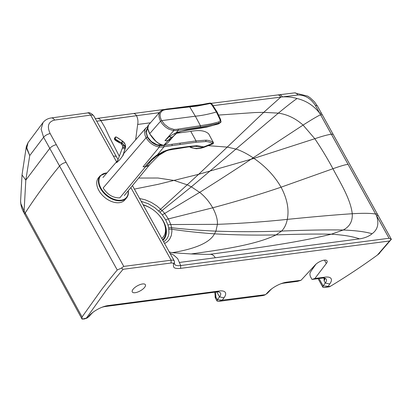 <?xml version="1.0" encoding="UTF-8"?>
<svg xmlns="http://www.w3.org/2000/svg" width="412" height="412" viewBox="0 0 412 412"><rect width="100%" height="100%" fill="white"/><g stroke="black" fill="none" stroke-linecap="round" stroke-linejoin="round"><path stroke-width="0.62" d="M121.442 268.083A7167.409 5233.193 -76.7 0 0 123.106 269.293L171.057 263.01L171.15 260.199L123.775 266.404L121.442 268.083L117.255 270.004A561.664 217.551 151 0 0 101.522 289.693L82.055 316.988L82.07 319.12L24.9 214.544A5.243 2.086 151.7 0 1 25.189 213.004A562.277 224.2 -28.3 0 1 59.56 166.015L117.255 270.004M130.856 187.573L171.15 260.199A8.24 3.193 -29 0 1 174.291 261.007A8.24 3.193 -29 0 1 174.4 262.145L173.509 264.478C173.303 266.894 173.066 269.057 180.611 268.361L389.572 240.984L377.495 254.956A0.747 0.288 -29 0 1 377.31 255.126A0.747 0.288 -29 0 1 377.284 255.146L377.274 255.152A272.595 105.585 -29 0 1 330.656 286.129L324.244 287.55L329.312 286.819L330.656 286.129M123.775 266.404L50.176 133.596C46.793 126.227 48.266 121.72 54.585 120.088L90.65 115.103A8.24 3.214 -29.4 0 1 93.797 115.916L116.581 156.982A8.24 3.193 -29 0 0 113.434 156.174L116.57 161.823M123.106 269.293A557.173 215.811 151 0 0 105.93 290.702L86.381 318.136A1852.831 163.693 168.1 0 0 82.07 319.12L84.46 318.97L89.002 316.534L91.407 313.867L87.231 317.848L86.381 318.136M171.057 263.01A6.216 2.405 -29 0 1 173.509 264.478M135.842 286.783A7.488 2.899 -29 0 1 145.385 284.702A7.488 2.899 -29 0 1 145.524 285.516A7.488 2.899 151 0 1 139.344 291.341A7.488 2.899 151 0 1 132.288 291.964A7.488 2.899 151 0 1 133.246 289.064A7.488 2.899 151 0 1 135.842 286.783M272.069 288.565A11.232 4.352 151 0 0 270.267 290.228L268.021 292.067A15.728 6.092 -29 0 1 271.353 289.095A15.728 6.092 -29 0 1 281.211 283.631A15.728 6.092 -29 0 1 286.793 282.158L301.017 280.294L315.18 264.957A7.488 2.899 -29 0 1 317.503 262.98A7.488 2.899 -29 0 1 327.046 260.899A7.488 2.899 -29 0 1 327.185 261.713A7.488 2.899 151 0 1 326.33 263.495L314.881 278.481L325.119 277.137A15.728 6.092 -29 0 1 329.739 283.981L328.127 286.458M389.572 240.984L391.323 239.346L389.062 238.249L180.703 265.555L177.706 258.648L173.663 255.028L170.048 253.359M180.611 268.361L180.703 265.555L178.092 265.725L175.533 265.225L174.374 263.86L174.4 262.145M96.732 121.21L136.475 115.705L100.806 120.505L104.978 127.56L109.005 136.223L119.3 156.272M50.176 133.596A5.243 2.034 151 0 0 43.605 137.253L29.746 155.561L26.656 148.593L28.026 142.681L43.049 122.513L41.112 129.121L43.605 137.253L59.56 166.015A5.243 2.034 151 0 1 66.116 162.38M28.026 142.681L26.311 146.61L29.746 155.561L25.812 180.121L24.097 210.98L20.852 203.677L20.6 201.159L22.021 174.925L25.812 180.121L49.77 148.372A5.243 2.034 151 0 1 56.336 144.725M391.323 239.346L378.427 254.266M89.08 315.803A15.728 6.092 -29 0 1 92.71 312.507A15.728 6.092 -29 0 1 102.562 307.038A15.728 6.092 -29 0 1 108.145 305.57L219.359 290.996A15.728 6.092 -29 0 1 223.974 297.84L222.253 300.152L217.376 299.781L217.047 301.043L218.478 301.409L262.98 295.579L264.828 295.013L267.45 293.22L265.333 294.688L262.98 295.579M265.333 294.688L222.253 300.152M268.021 292.067L265.776 294.451M100.806 120.505L99.781 119.176L98.365 118.393L95.28 118.594M297.768 95.023A5.243 3.435 -97 0 0 294.549 92.88L279.171 94.775A5.243 3.44 -97.1 0 1 282.4 96.918C287.519 96.635 292.402 97.17 297.047 98.52C306.255 100.739 313.805 105.642 319.697 113.223L315.458 105.575C310.787 98.411 304.89 94.894 297.768 95.023L282.4 96.918A753.733 486.727 40.2 0 0 280.788 97.114L213.092 105.657M82.055 316.988L24.097 210.98A5.243 2.091 151.7 0 0 23.808 212.515L24.9 214.544M216.789 291.928L219.539 296.877A11.232 4.352 151 0 0 220.523 293.092A11.232 4.352 151 0 0 216.238 291.99L105.029 306.559A11.232 4.352 151 0 0 101.733 307.362M93.426 311.972A11.232 4.352 151 0 0 91.407 313.867M87.231 317.848L89.002 316.534M86.814 318.079L84.46 318.97M134.394 189.093L158.203 184.308L198.656 174.302L250.975 159.274A1223.377 471.591 151 0 0 253.916 158.363L314.809 138.726C321.618 148.861 327.658 158.862 332.932 168.735C340.466 183.036 350.561 199.063 352.255 213.74C352.703 221.254 349.69 226.677 343.206 230.009C355.896 230.54 365.521 231.786 372.072 233.748C377.768 229.628 379.241 223.577 376.496 215.594L319.697 113.223A5.243 2.029 151 0 1 321.7 113.738L317.456 106.095L314.392 101.743L310.159 97.799L307.687 96.13L294.549 92.88M372.072 233.748C368.946 236.37 364.754 238.074 359.496 238.857L179.544 262.434M223.974 297.84L219.539 296.877L217.376 299.781L215.157 295.971A3.744 3.744 0 0 0 215.579 298.391L217.047 301.043M222.367 300.317L218.478 301.409M270.267 290.228L267.45 293.22M301.017 280.294L297.665 281.319L283.672 283.152A11.232 4.352 151 0 0 280.381 283.956M315.901 264.241L310.545 271.868C309.7 273.367 309.726 275.067 310.622 276.967L311.997 279.439L314.881 278.481M311.997 279.439L322.004 278.131L325.119 277.137M328.019 286.299L323.142 285.923L325.3 283.018A11.232 4.352 151 0 0 326.289 279.233A11.232 4.352 151 0 0 322.004 278.131M319.032 278.517L323.142 285.923L322.812 287.185L324.244 287.55M139.622 198.522L144.993 199.722L151.271 202.39L156.859 205.938L162.055 210.501A28.387 18.185 40.4 0 1 164.666 213.452L168.359 218.916L170.82 224.54L171.608 227.723L171.922 231.209L171.31 235.587L169.538 239.351L167.437 241.684L164.594 243.528M162.364 214.982A5.243 1.159 141.4 0 1 164.666 213.452L199.676 192.358C204.785 196.38 209.131 201.53 212.721 207.803L168.359 218.916A5.243 2.029 151 0 0 165.717 219.951L162.364 214.982L160 212.278L154.67 207.566L148.196 203.693L141.187 201.339M165.717 219.951L167.957 225.065L168.704 227.97L168.946 233.29L168.194 236.426L166.706 239.145L163.698 241.916M159.315 112.656L136.465 115.684L159.29 112.682M213.102 105.673L242.709 101.882M324.728 278.193L324.141 280.933L325.228 278.352M218.69 115.066L254.92 112.543L263.737 112.352L278.363 113.13C287.437 114.469 295.672 118.455 303.072 125.088L314.809 138.726C322.297 136.187 327.808 134.688 331.346 134.23A5.243 2.029 -29 0 1 333.354 134.745L321.7 113.738M147.702 127.488L145.838 131.603L147.336 137.088L146.121 137.752C149.335 142.969 153.738 146.069 159.346 147.058L143.062 166.793L145.513 166.747L119.82 197.863C113.12 198.028 107.563 194.732 103.149 187.97L146.121 137.752L145.034 135.28L144.519 131.711L144.952 129.625L145.956 127.936L123.332 154.021M123.106 154.634L123.554 154.505L122.915 155.618L119.506 160.088L116.586 162.508L117.523 161.056M158.955 155.242L166.324 150.9L168.832 150.056L163.724 151.863L157.08 155.659L151.74 160.278L146.131 166.644L148.887 165.428L158.955 155.242L157.08 155.659L156.508 155.345L163.471 151.467C168.482 149.551 173.025 148.428 177.103 148.099L188.876 146.451L197.353 145.652L195.54 146.286L191.642 146.512M144.864 166.808L146.713 164.589A104.277 44.97 -26.9 0 1 147.187 164.038A99.05 42.385 -27.2 0 1 147.429 163.76A82.488 35.102 -27.3 0 1 147.671 163.482L151.982 159.022L156.508 155.345M212.716 143.886L212.278 143.561C210.764 142.367 208.57 141.692 205.691 141.543L196.009 142.269L162.06 147.007L159.346 147.058L159.552 145.694C154.418 144.813 150.344 141.944 147.336 137.088L147.645 137.052L146.198 132.206L147.712 128.034M158.017 155.005L157.513 154.665L164.069 146.729L164.1 145.369L163.549 145.446A81.509 52.417 39.7 0 0 163.276 145.482L159.552 145.694M164.1 145.369L196.055 140.909A3927.014 2346.345 -100.8 0 0 190.777 131.382C199.223 129.78 205.197 130.609 208.704 133.879L212.813 141.584C213.385 142.67 213.395 142.933 212.844 142.377C211.33 141.095 209.085 140.363 206.103 140.178L196.055 140.909L196.009 142.269M147.645 137.052L151.23 141.44L157.003 144.813L162.58 145.163M212.844 142.377L212.278 143.561L203.749 146.883L197.353 145.652M147.723 128.132A11.721 7.565 40.2 0 0 147.259 128.559M212.747 141.455L212.721 141.378C213.684 142.856 213.699 143.695 212.772 143.896L203.513 147.496L203.749 146.883L201.828 147.383L195.54 146.286M189.561 146.765L194.958 148.516L200.263 148.243C201.865 147.898 202.385 147.609 201.828 147.383M173.926 129.43L173.704 130.681L168.91 129.188C165.305 127.303 162.524 124.651 160.562 121.231L161.684 120.623L195.345 116.199L200.448 125.722L176.594 129.363L173.926 129.43L169.069 127.838L164.501 124.383L161.684 120.623C159.145 115.648 159.671 112.182 163.27 110.241L165.258 109.705L197.389 106.044L208.709 103.819C210.002 103.319 211.057 103.695 211.881 104.942L216.408 111.992L217.047 112.162M163.27 110.241L162.282 110.102M148.526 124.99L147.8 128.467L149.695 133.663L160.562 121.231A13.169 8.101 -138.2 0 1 160.356 120.85A13.143 8.101 -138.2 0 1 159.964 120.031L159.053 117.157A13.096 8.168 -138.9 0 1 158.95 116.447L159.037 114.145A13.112 8.255 -140 0 1 159.166 113.619L159.98 111.925A13.091 8.271 -141.3 0 1 160.283 111.549A13.091 8.271 -141.3 0 1 160.289 111.539A13.091 8.271 -141.3 0 1 160.541 111.271M178.324 129.09L178.278 130.336L176.259 132.649L169.25 136.521L164.944 140.698L173.699 130.676L178.278 130.336L203.307 126.52L218.901 123.136L218.818 123.497L220.662 122.477L220.997 121.782M200.402 126.963L200.448 125.722L211.068 123.888L218.762 121.931L220.235 120.922L219.941 119.465L216.408 111.992C208.724 114.201 201.7 115.607 195.345 116.199L189.474 106.497M163.049 145.184C158.198 144.015 153.748 140.214 149.705 133.776L149.695 133.663C153.81 140.209 158.347 144.066 163.301 145.235L163.332 145.235A13.158 8.487 40.2 0 0 163.971 145.127L167.421 143.191L171.402 138.643L169.595 140.018L175.162 134.42L174.657 133.359M187.99 130.104L181.682 131.279C177.206 132.721 177.428 133.055 177.232 133.061L176.527 133.483L176.259 132.649L186.821 129.904L207.21 126.69L213.143 125.351L218.818 123.497M221.048 121.468L219.787 122.838L218.901 123.136L218.762 121.931M164.949 140.693L167.947 140.574L169.595 140.018M169.25 136.521L170.995 137.294L163.904 145.163L167.427 143.196M176.527 133.483L175.162 134.42M121.607 150.061L122.761 147.614A1.499 1.009 20.4 0 0 123.821 148.511A1.499 1.009 20.4 0 0 125.094 148.521L123.43 153.764L125.207 148.552A7.112 4.79 -161.2 0 1 125.042 148.943L125.13 147.228L124.62 145.719L122.225 143.18A7.73 4.666 -161.9 0 0 122.096 143.093A7.632 5.217 -165.5 0 0 121.921 142.985L121.648 142.82A7.112 1.524 -57.8 0 0 122.282 140.909L122.544 141.1A7.637 6.026 -157.2 0 1 122.714 141.234A7.782 6.618 -161.5 0 1 122.838 141.331L125.104 144.262L125.485 147.455L125.552 145.91M124.99 149L123.43 153.764M125.16 148.449L124.491 145.838L122.117 143.361A7.9 4.635 -161.4 0 0 121.993 143.278A7.699 5.202 -165.2 0 0 121.818 143.175L117.126 140.636L115.18 139.081L115.314 137.186L115.906 136.892L117.997 137.999M122.225 143.18L121.133 143.891L122.75 145.745L122.761 147.614M122.894 147.017L121.566 150.184L122.776 147.496L122.735 145.683L124.62 145.719M122.915 146.971A7.112 4.79 19.1 0 0 122.776 147.496L122.977 146.811M122.544 145.338L121.21 143.948M121.818 143.175L121.921 142.985A7.112 1.808 125 0 0 122.544 141.1L118.033 138.005M121.555 143.016L115.551 139.204L115.298 138.128L115.612 137.181L116.282 137M120.726 143.649L121.169 143.932M116.081 136.944L115.314 137.186L115.906 136.892M115.612 137.181L114.835 137.69M115.298 138.128L114.402 138.782L114.685 137.886M115.406 138.988L114.66 139.642L114.886 139.91L115.551 139.204M114.577 139.508L119.619 143.026M114.66 139.642L114.402 138.782L114.86 139.925L119.624 143.026L120.469 142.181M121.143 140.132L115.973 136.877L114.773 137.752L114.397 138.957M117.229 140.44L117.126 140.636A1.499 0.319 -57.8 0 1 116.586 141.177L114.871 139.91M128.359 191.997A17.227 11.119 -139.8 0 1 126.546 197.935L124.882 199.902A17.227 11.119 -139.8 0 1 108.315 199.933A17.227 11.119 -139.8 0 1 96.748 183.613A17.227 11.119 -139.8 0 1 98.566 177.675L100.224 175.708L107.074 172.767M162.858 240.402A24.488 15.805 40.2 0 0 158.162 214.199M152.203 209.167A24.488 15.805 40.2 0 0 143.082 204.749M162.56 239.861A23.886 15.419 40.2 0 0 164.985 225.956M161.798 238.491A22.464 14.502 40.2 0 0 162.828 237.451L163.131 237.091A22.464 14.502 40.2 0 0 162.04 219.215A22.464 14.502 40.2 0 0 143.252 205.058M161.756 238.419A22.464 14.502 40.2 0 0 163.131 237.091M324.053 278.074L324.141 280.933L325.3 283.018L329.739 283.981M54.585 120.088A5.243 3.466 -97.9 0 0 51.279 117.95L87.354 112.97A5.243 3.461 -97.8 0 1 90.65 115.103L113.434 156.174M379.905 252.932L377.495 254.956M324.46 260.127L326.33 263.495M215.285 257.752C213.74 255.208 211.886 254.075 209.734 254.358A1123.333 739.483 82.5 0 1 191.158 253.947L172.128 252.71L169.25 251.917M163.312 109.561L133.189 113.547A5.243 3.456 -97.6 0 1 136.465 115.684C137.891 118.491 138.288 121.411 137.665 124.46L135.641 139.833M158.754 211.032A5.243 0.36 133.9 0 1 160.675 209.147L198.656 174.302L263.737 112.352L280.788 97.114A5.243 3.44 -97.1 0 0 277.559 94.971L211.078 103.355M389.062 238.249L376.496 215.594A5.243 2.029 -29 0 1 378.494 216.115L333.354 134.745M105.029 306.559L108.145 305.57M216.238 291.99L219.359 290.996M283.672 283.152L286.793 282.158M168.915 229.345A5.243 3.317 173.3 0 1 171.819 229.232C185.127 231.24 199.351 232.775 214.482 233.841C234.552 235 255.08 235.355 276.066 234.902C298.257 234.114 316.679 233.882 331.336 234.196C290.815 244.069 246.556 249.208 209.734 254.358M168.704 227.97A5.243 3.157 169.4 0 1 171.608 227.723C185.493 229.283 200.263 230.421 215.919 231.137C237.291 231.879 259.184 231.853 281.592 231.06L276.066 234.902C255.574 244.991 220.497 249.863 191.158 253.947M167.957 225.065A5.243 2.791 162.1 0 1 170.82 224.54L217.418 224.339L215.919 231.137L214.482 233.841C209.991 242.467 195.87 248.755 172.128 252.71M160 212.278A5.243 0.623 136.3 0 1 162.055 210.501L191.343 186.847L199.676 192.358C216.47 181.888 233.573 170.856 250.975 159.274L253.148 157.837A64.529 41.653 -139.8 0 1 253.916 158.363C265.524 166.371 274.567 175.981 281.056 187.192C260.358 194.248 237.58 201.118 212.721 207.803C216.109 214.101 217.675 219.617 217.418 224.339C240.582 223.479 263.876 221.826 287.293 219.38C286.299 224.349 284.398 228.243 281.592 231.06C306.61 230.081 327.149 229.731 343.206 230.009L331.336 234.196C343.572 234.974 352.96 236.529 359.496 238.857M138.69 178.051L157.981 178.015L174.163 180.471L187.316 184.864L191.343 186.847L278.363 113.13C286.87 106.116 293.097 101.249 297.047 98.52M208.23 145.663L227.357 147.11L236.127 149.108C241.473 150.869 247.148 153.779 253.148 157.837L303.072 125.088C311.395 119.774 317.219 116.333 320.551 114.768A5.243 2.029 -29 0 1 322.555 115.283M137.665 124.46L150.452 122.791M315.458 105.575A5.243 2.029 -29 0 1 317.456 106.095M215.579 298.391A3.744 1.452 151 0 1 215.909 297.129L215.558 292.077M348.099 164.414C346.281 164.373 341.224 165.809 332.932 168.735L281.056 187.192C287.179 198.744 289.255 209.476 287.293 219.38C314.639 216.645 336.295 214.76 352.255 213.74C363.168 213.092 370.96 213.195 375.636 214.049A5.243 2.029 -29 0 1 377.639 214.564M312.888 267.44L313.228 268.047M145.513 166.747L146.131 166.644M149.71 162.431L148.65 162.38M177.016 133.189L190.777 131.382M154.011 158.126L153.233 157.904M176.717 148.531L177.103 148.099M163.724 151.863L163.471 151.467M172.056 145.606L172.092 144.246M180.044 144.494L180.085 143.129M188.876 146.451L187.965 146.981L168.678 150.097M205.691 141.543L206.103 140.178M208.771 133.998L212.664 141.29M196.272 148.243L196.328 148.598M195 148.099L194.958 148.516M162.343 145.106A11.603 7.488 -139.8 0 1 152.002 141.98A11.603 7.488 -139.8 0 1 146.306 132.412A11.603 7.488 -139.8 0 1 147.568 128.369L147.728 128.189M147.269 128.714L146.677 129.564A11.608 7.493 -139.8 0 1 147.269 128.714L147.568 128.369M167.081 109.025L166.783 109.087L167.432 109.468M208.709 103.819L208.178 103.407M212.401 104.766L211.881 104.942M220.271 119.418L220.616 119.727L219.941 119.465M147.898 129.08L149.664 133.709M163.827 145.153L163.173 145.276C161.077 144.952 158.749 143.721 156.179 141.594L149.664 133.756C147.486 129.147 147.099 126.232 148.516 125.006L160.289 111.539L162.58 109.834L166.958 109L194.958 105.843L208.271 103.34C210.563 103.036 210.723 102.506 212.458 104.797L217.052 111.93L220.626 119.511L220.93 122.034M170.995 137.294L172.381 136.902M186.106 130.357L186.821 129.904M187.851 130.099L188.578 129.631M187.98 130.104L201.633 127.998L202.204 127.529M201.427 127.972L206.361 127.205L218.618 123.858L220.863 122.266M125.557 145.946L125.073 144.195M125.104 144.262L125.099 144.226C124.846 143.726 124.671 143.067 122.833 141.295L122.802 141.301M122.941 146.93L122.946 146.816A1.499 0.984 1 0 0 125.027 147.326L125.13 147.228M122.915 146.96L122.75 147.542M122.096 143.093L121.082 143.87M120.695 143.623L121.622 142.81M121.118 140.116L122.23 140.873M128.297 190.689L128.41 191.863C128.513 194.289 127.89 196.313 126.546 197.935A17.227 11.119 -139.8 0 1 109.978 197.966A17.227 11.119 -139.8 0 1 98.411 181.646A17.227 11.119 -139.8 0 1 100.224 175.708M128.153 190.864A16.851 10.877 -139.8 0 1 128.22 191.662A16.851 10.877 -139.8 0 1 116.246 199.908A16.851 10.877 -139.8 0 1 99.683 185.338A16.851 10.877 -139.8 0 1 106.929 172.937M174.291 261.007L132.468 185.621M118.053 159.635L116.581 156.982M43.049 122.513C45.166 119.928 47.91 118.409 51.279 117.95M173.37 258.798L173.055 258.777M87.354 112.97C89.255 112.203 91.402 113.187 93.797 115.916M378.602 254.137L377.31 255.126M133.189 113.547L97.515 118.352M204.96 104.143L171.032 108.547M279.171 94.775L277.559 94.971M22.021 174.925L26.311 146.61M391.395 239.362L378.494 216.115M86.463 318.337L87.607 317.693M23.808 212.515C21.774 208.92 20.703 205.135 20.6 201.159M312.244 268.135L312.651 268.866M318.074 278.646L322.812 287.185M214.791 292.18L215.157 295.971M102.954 177.52L117.739 160.469M124.285 195.566L149.788 164.553M148.207 126.232L145.956 127.936M187.965 146.986L192.193 146.456M189.494 146.775L191.024 147.614L196.297 148.727L200.304 148.397L203.513 147.496M177.217 133.066C175.677 133.993 173.74 135.852 171.402 138.643M122.519 156.21L123.425 153.774M116.951 162.601L121.581 150.143M125.207 148.552L125.526 147.233M121.576 150.143L122.956 146.863M122.549 145.348L122.925 146.754"/></g></svg>
